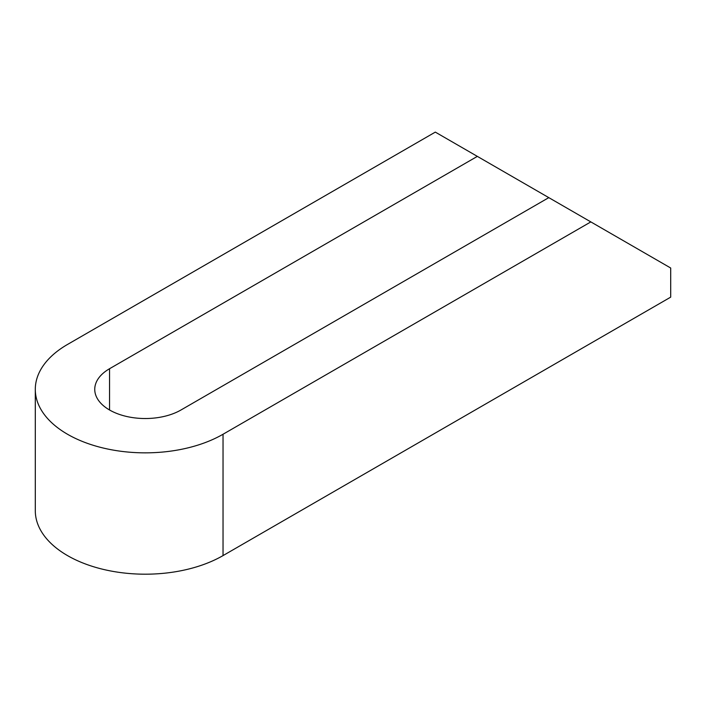 <?xml version="1.0" encoding="UTF-8"?>
<svg xmlns="http://www.w3.org/2000/svg" width="706" height="706" viewBox="0 0 706 706"><rect width="100%" height="100%" fill="white"/><g stroke="black" fill="none" stroke-linecap="round" stroke-linejoin="round"><path stroke-width="1.06" d="M590.834 221.905L435.311 132.11L67.511 344.457A109.977 63.496 180 0 0 35.3 389.359L35.3 510.703A109.977 63.496 0 0 0 103.191 569.363A109.977 63.496 0 0 0 223.034 555.596L670.7 297.138L670.7 268.015L590.834 221.905L223.034 434.252A109.977 63.496 180 0 1 103.191 448.019A109.977 63.496 180 0 1 35.3 389.359M477.344 156.379L109.545 368.726A50.532 29.175 0 0 0 94.745 389.359A50.532 29.175 0 0 0 125.942 416.311A50.532 29.175 0 0 0 181.001 409.983L548.8 197.636M109.545 368.726L109.545 409.983M223.034 434.252L223.034 555.596"/></g></svg>
